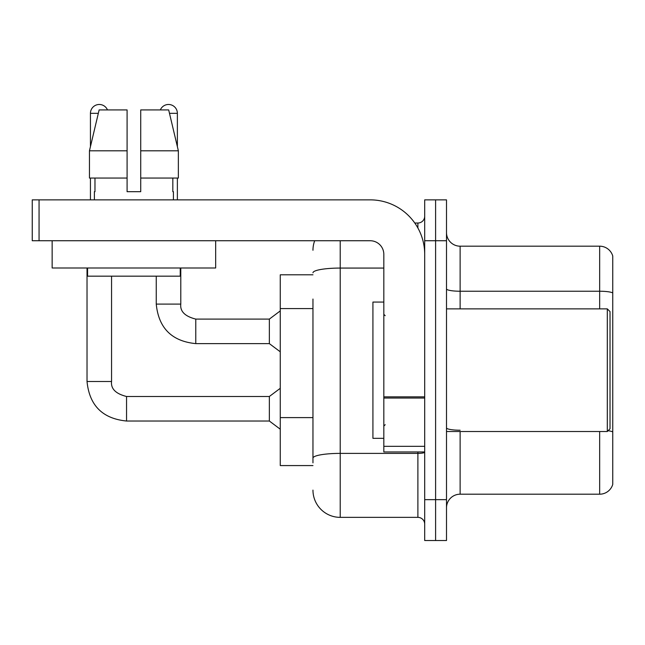 <?xml version="1.0" encoding="UTF-8"?>
<svg xmlns="http://www.w3.org/2000/svg" width="645" height="645" viewBox="0 0 645 645"><rect width="100%" height="100%" fill="white"/><g stroke="black" fill="none" stroke-linecap="round" stroke-linejoin="round"><path stroke-width="0.97" d="M312.962 274.81L280.261 274.81L280.261 465.577L312.962 465.577M446.501 507.825A13.626 13.626 0 0 1 460.127 494.199L599.665 494.199L599.665 431.513M435.601 499.649L435.601 540.526L446.501 540.526L446.501 499.649L435.601 499.649L435.601 540.526L424.7 540.526L424.7 499.649L435.601 499.649L435.601 240.738L435.601 499.649M424.7 499.649L424.7 199.861L435.601 199.861L435.601 240.738L435.601 199.861L446.501 199.861L446.501 499.649M612.75 256A13.626 13.626 0 0 0 599.665 246.188A13.626 13.626 0 0 1 612.75 256L612.75 484.387A13.626 13.626 0 0 1 599.665 494.199M612.75 292.935A13.626 2.362 180 0 0 599.665 291.234L599.665 246.188L460.127 246.188A13.626 13.626 0 0 1 446.501 232.563A13.626 13.626 0 0 0 460.127 246.188L460.127 308.874M312.962 462.852L312.962 299.046M340.213 240.738L340.213 517.363L417.887 517.363L417.887 451.951M414.791 223.025L417.887 223.025A6.813 6.813 0 0 0 424.7 216.212M424.7 524.175A6.813 6.813 0 0 0 417.887 517.363M312.962 250.276A27.251 27.251 0 0 1 314.687 240.738M340.213 517.363A27.251 27.251 0 0 1 312.962 490.111M424.7 451.951L383.823 451.951L383.823 396.852L424.7 396.852M424.7 254.364A54.511 54.511 0 0 0 370.19 199.861L39.063 199.861L39.063 240.738L370.19 240.738A13.626 13.626 0 0 1 383.823 254.364L383.823 396.852M39.063 240.738L32.25 240.738L32.25 199.861L39.063 199.861M383.823 302.062L372.923 302.062L372.923 438.326L383.823 438.326M607.3 431.513L610.025 428.788L610.025 311.6L607.3 308.874L607.3 431.513L446.501 431.513M215.664 267.989L52.148 267.989L52.148 240.738L215.664 240.738L215.664 267.989M140.723 191.686L127.089 191.686L140.723 191.686L127.089 191.686L140.723 191.686L140.723 109.924L168.676 109.924L178.359 150.801L178.359 178.06L140.723 178.06M160.339 109.924A8.861 8.861 0 0 1 177.375 113.327L177.375 146.657L178.359 150.801L140.723 150.801M127.089 150.801L127.089 178.06L89.453 178.06L89.453 150.801L99.136 109.924L127.089 109.924L127.089 150.801L89.453 150.801L90.437 146.657L90.437 113.327L98.33 113.327M94.388 191.686L94.976 191.686L94.388 191.686L94.388 199.861M173.424 191.686L172.828 191.686L173.424 191.686L173.424 199.861M172.828 178.06L172.828 191.686M127.089 178.06L127.089 191.686M94.976 191.686L94.976 178.06M87.575 267.989L87.575 276.173L180.237 276.173L180.237 267.989M178.359 178.06L178.359 150.801L168.676 109.924M99.136 109.924L89.453 150.801M90.437 113.327A8.861 8.861 0 0 1 107.473 109.924M87.027 267.989L87.027 381.501L111.561 381.501C110.73 388.774 115.729 393.772 126.549 396.49L269.352 396.49L269.352 421.024L126.549 421.024L126.549 396.514M111.561 381.501C110.73 388.774 115.729 393.772 126.549 396.49C115.729 393.772 110.73 388.774 111.561 381.501C110.73 388.774 115.729 393.772 126.549 396.49C115.729 393.772 110.73 388.774 111.561 381.501C110.73 388.774 115.729 393.772 126.549 396.49C115.729 393.772 110.73 388.774 111.561 381.501C110.73 388.774 115.729 393.772 126.549 396.49C115.729 393.772 110.73 388.774 111.561 381.501C110.73 388.774 115.729 393.772 126.549 396.49C115.729 393.772 110.73 388.774 111.561 381.501C110.73 388.774 115.729 393.772 126.549 396.49C115.729 393.772 110.73 388.774 111.561 381.501L111.561 276.173M90.437 178.06L90.437 199.861M156.251 276.173L156.251 304.101C158.622 328.079 171.796 341.253 195.774 343.624C171.796 341.253 158.622 328.079 156.251 304.101C158.622 328.079 171.796 341.253 195.774 343.624C171.796 341.253 158.622 328.079 156.251 304.101C158.622 328.079 171.796 341.253 195.774 343.624C171.796 341.253 158.622 328.079 156.251 304.101C158.622 328.079 171.796 341.253 195.774 343.624C171.796 341.253 158.622 328.079 156.251 304.101C158.622 328.079 171.796 341.253 195.774 343.624C171.796 341.253 158.622 328.079 156.251 304.101C158.622 328.079 171.796 341.253 195.774 343.624C171.796 341.253 158.622 328.079 156.251 304.101L180.785 304.101C179.955 311.374 184.954 316.373 195.774 319.09L269.352 319.09L269.352 343.624L195.774 343.624L195.774 319.114M177.375 178.06L177.375 199.861M312.962 308.584L280.261 308.584M312.962 417.605L280.261 417.605M460.127 431.513L460.127 494.199M599.665 308.874L599.665 291.234L460.127 291.234A13.626 2.362 -0 0 1 446.501 288.863M612.75 431.932A13.626 2.362 180 0 0 608.082 430.731M446.501 240.738L424.7 240.738M460.127 430.223A13.626 2.362 0 0 1 446.501 427.861M424.7 452.209A6.813 1.185 0 0 1 417.887 453.387L340.213 453.387A27.251 4.733 180 0 0 312.962 458.119M312.962 272.803A27.251 4.733 180 0 1 340.213 268.07L383.823 268.07M417.887 227.975L417.887 223.025M424.7 398.038L383.823 398.038M383.823 446.324L424.7 446.324M180.785 267.989L180.785 304.101C179.955 311.374 184.954 316.373 195.774 319.09C184.954 316.373 179.955 311.374 180.785 304.101C179.955 311.374 184.954 316.373 195.774 319.09C184.954 316.373 179.955 311.374 180.785 304.101C179.955 311.374 184.954 316.373 195.774 319.09C184.954 316.373 179.955 311.374 180.785 304.101C179.955 311.374 184.954 316.373 195.774 319.09C184.954 316.373 179.955 311.374 180.785 304.101C179.955 311.374 184.954 316.373 195.774 319.09C184.954 316.373 179.955 311.374 180.785 304.101L180.761 304.101M169.482 113.327L177.375 113.327M87.027 381.501C89.397 405.479 102.571 418.653 126.549 421.024C102.571 418.653 89.397 405.479 87.027 381.501C89.397 405.479 102.571 418.653 126.549 421.024C102.571 418.653 89.397 405.479 87.027 381.501C89.397 405.479 102.571 418.653 126.549 421.024C102.571 418.653 89.397 405.479 87.027 381.501C89.397 405.479 102.571 418.653 126.549 421.024C102.571 418.653 89.397 405.479 87.027 381.501C89.397 405.479 102.571 418.653 126.549 421.024C102.571 418.653 89.397 405.479 87.027 381.501C89.397 405.479 102.571 418.653 126.549 421.024C102.571 418.653 89.397 405.479 87.027 381.501C89.397 405.479 102.571 418.653 126.549 421.024M385.186 315.687L383.823 314.325M446.501 308.874L607.3 308.874M385.186 424.7L383.823 426.063M269.352 421.024L280.261 429.199M269.352 396.49L280.261 388.314M269.352 343.624L280.261 351.799M180.785 304.101C179.955 311.374 184.954 316.373 195.774 319.09M269.352 319.09L280.261 310.914"/></g></svg>
